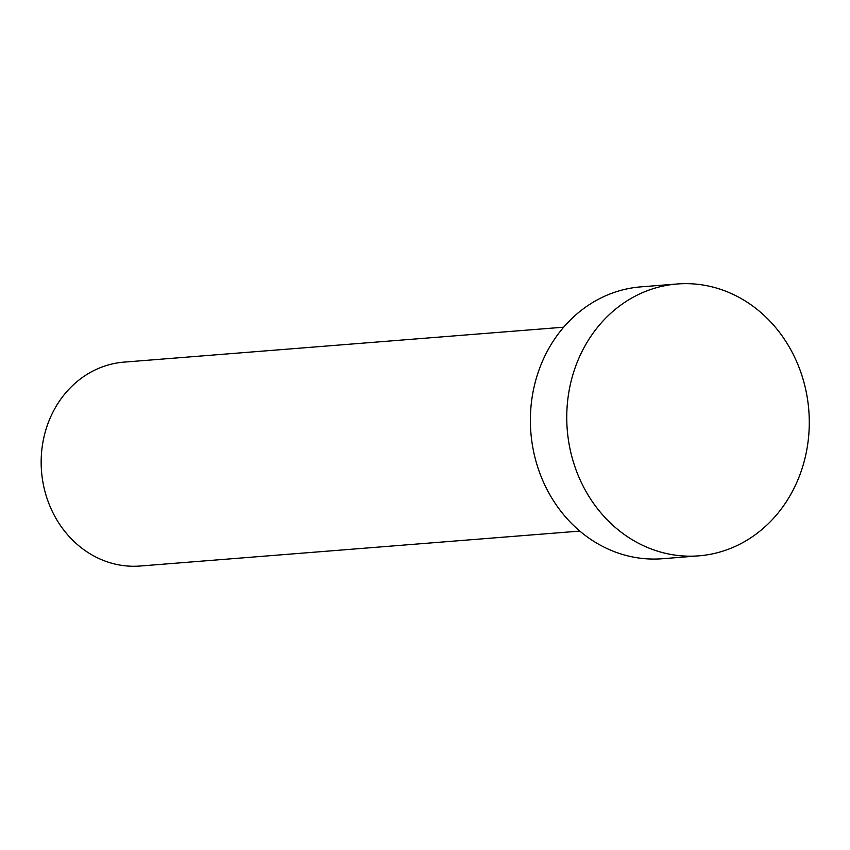 <?xml version="1.0" encoding="UTF-8"?>
<svg xmlns="http://www.w3.org/2000/svg" width="850" height="850" viewBox="0 0 850 850"><rect width="100%" height="100%" fill="white"/><g stroke="black" fill="none" stroke-linecap="round" stroke-linejoin="round"><path stroke-width="1.27" d="M579.849 531.091L140.208 566.015A102.266 90.876 -94.5 0 1 42.5 479.687A102.266 90.876 -94.5 0 1 109.172 364.714A102.266 90.876 -94.5 0 1 124.015 362.121L563.656 327.197M698.817 555.847L662.447 558.726A136.361 121.168 -94.5 0 1 532.164 443.615A136.361 121.168 -94.5 0 1 621.063 290.317A136.361 121.168 -94.5 0 1 640.857 286.864L677.216 283.985A136.361 121.168 -94.5 0 1 807.5 399.096A136.361 121.168 -94.5 0 1 718.601 552.394A136.361 121.168 -94.5 0 1 698.817 555.847A136.361 121.168 -94.5 0 1 568.533 440.725A136.361 121.168 -94.5 0 1 657.433 287.428A136.361 121.168 -94.5 0 1 677.216 283.985"/></g></svg>
